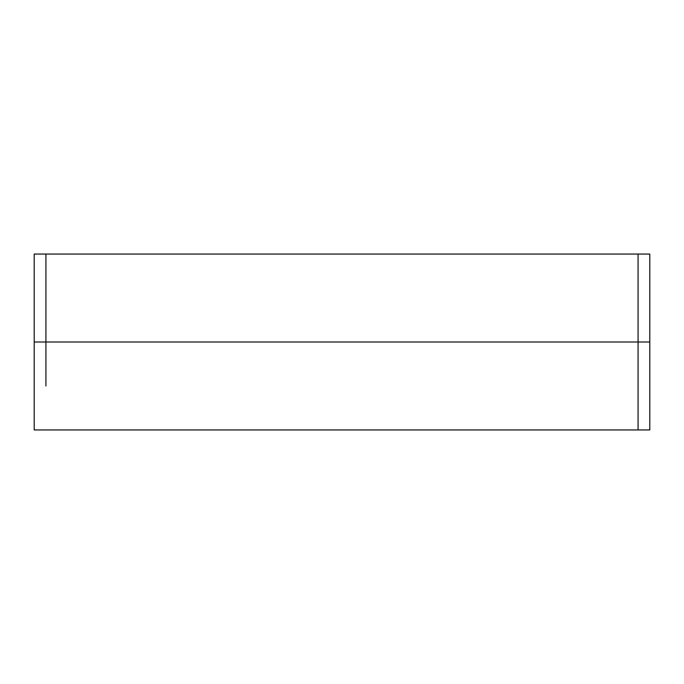 <?xml version="1.0" encoding="UTF-8"?>
<svg xmlns="http://www.w3.org/2000/svg" width="684" height="684" viewBox="0 0 684 684"><rect width="100%" height="100%" fill="white"/><g stroke="black" fill="none" stroke-linecap="round" stroke-linejoin="round"><path stroke-width="1.03" d="M45.922 298.027L45.922 254.055L45.922 342L34.2 342L34.2 429.945L34.2 254.055L34.2 342L45.922 342L45.922 298.027M45.922 385.973L45.922 342L45.922 385.973M638.078 429.945L45.922 429.945L638.078 429.945L638.078 342L45.922 342L638.078 342L638.078 254.055L45.922 254.055L638.078 254.055L638.078 342L649.8 342L649.8 254.055L649.8 429.945L649.8 342L638.078 342L638.078 429.945L649.8 429.945M649.8 300.096L649.8 342M34.2 383.904L34.2 342M45.922 254.055L34.2 254.055M45.922 429.945L34.2 429.945M638.078 254.055L649.8 254.055"/></g></svg>
